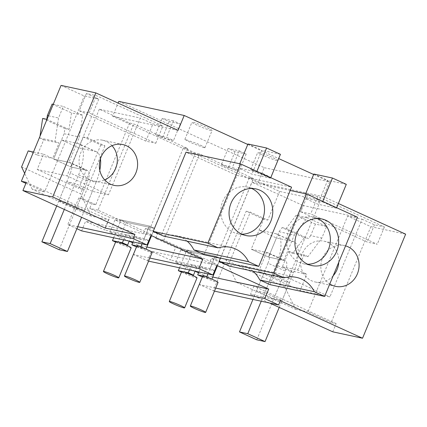 <?xml version="1.0" encoding="UTF-8"?>
<svg xmlns="http://www.w3.org/2000/svg" width="427" height="427" viewBox="0 0 427 427"><rect width="100%" height="100%" fill="white"/><g stroke="black" fill="none" stroke-linecap="round" stroke-linejoin="round"><path stroke-width="0.32" stroke-dasharray="2.13 1.6" d="M112.643 116.288L116.784 117.179L129.589 123.019L133.726 123.91L187.645 148.495L183.509 147.603L195.459 153.053L199.601 153.944L253.521 178.529L249.379 177.637L262.189 183.477L258.047 182.585L112.643 116.288L118.119 103.062M178.032 130.379L116.784 117.179L99.32 109.216L140.291 118.049L108.495 194.819L92.355 191.339L84.445 210.436L76.166 208.654L58.878 200.77L67.156 202.553L84.445 210.436M118.813 101.391L264.217 167.688L258.047 182.585M313.642 174.499L329.607 181.779L264.217 167.688M247.772 144.465L278.666 158.556M239.291 150.886L246.203 154.035L235.031 151.628L228.114 148.473L239.291 150.886L232.459 167.379L239.371 170.533L228.29 167.902L221.373 164.747L232.459 167.379M276.958 160.563A10.888 0.87 22.5 0 1 265.493 156.357A10.888 0.87 22.5 0 1 257.823 152.258A10.888 0.87 22.5 0 1 258.805 152.284A10.888 0.87 22.5 0 1 270.27 156.49A10.888 0.87 22.5 0 1 277.94 160.589A10.888 0.87 22.5 0 1 276.958 160.563M173.415 120.852L162.244 118.439L169.156 121.594L180.333 124.001L173.415 120.852L166.583 137.345L173.501 140.499L162.42 137.868L155.503 134.713L166.583 137.345M211.087 130.529A10.888 0.87 22.5 0 1 199.617 126.323A10.888 0.87 22.5 0 1 191.953 122.223A10.888 0.87 22.5 0 1 192.929 122.25A10.888 0.87 22.5 0 1 204.4 126.456A10.888 0.87 22.5 0 1 212.064 130.555A10.888 0.87 22.5 0 1 211.087 130.529M329.607 181.779L323.436 196.676L338.371 203.482M345.566 245.867A20.87 19.05 102.2 0 0 344.359 245.557A20.87 19.05 102.2 0 0 320.869 268.215A20.87 19.05 102.2 0 0 329.777 283.971M204.127 254.604L236.932 175.396L186.012 152.183M187.111 241.154A29.911 27.301 102.2 0 0 175.929 235.571A29.911 27.301 102.2 0 0 163.44 236.051M252.987 271.188A29.911 27.301 102.2 0 0 241.805 265.605A29.911 27.301 102.2 0 0 229.31 266.085M220.444 258.121L251.887 182.217L290.195 190.474M269.997 284.638L302.807 205.43L251.887 182.217M61.061 85.405L84.311 96.006L98.797 99.128L86.435 93.492L96.369 95.632L162.933 125.981L152.999 123.841L140.291 118.049M203.994 147.651L192.561 143.36L186.935 140.713L184.875 139.314L197.269 143.664L202.894 146.317L204.955 147.715L203.994 147.651M169.156 121.594L162.42 137.868M162.244 118.439L155.503 134.713M180.333 124.001L173.501 140.499M105.127 228.034L108.527 219.825L91.143 216.078L82.945 198.865L104.925 145.826M129.589 123.019L95.755 204.704L91.613 203.812L78.814 197.973L82.945 198.865L80.538 193.805L21.58 166.92M78.808 197.973L67.792 224.565L77.703 226.7M76.876 228.707L67.792 224.565M81.626 230.874L85.581 221.325L104.599 229.993L109.771 217.503L89.729 208.365L91.613 203.812M150.971 235.416L85.581 221.325M129.2 241.212L109.787 232.357L149.37 240.892L144.182 238.528L104.599 229.993M132.658 242.787L137.446 244.975L133.491 254.519L149.845 258.047M146.872 247.003L137.446 244.975M148.564 261.137L133.491 254.519M236.932 175.396L291.561 187.17M256.702 171.873L270.537 178.182L251.914 174.168L238.079 167.859L256.702 171.873L256.91 171.371M112.029 145.682A20.87 19.05 102.2 0 0 102.603 140.205A20.87 19.05 102.2 0 0 79.112 162.863A20.87 19.05 102.2 0 0 93.807 181.016A20.87 19.05 102.2 0 0 104.652 179.911M25.903 183.343L44.605 191.872L84.311 96.006M98.797 99.128L67.002 175.897L108.495 194.819M33.461 152.028L43.527 154.2L37.202 169.476L67.002 175.897M79.278 110.774L89.211 112.915L155.775 143.264L145.842 141.123L79.278 110.774L86.435 93.492M89.211 112.915L96.369 95.632M155.775 143.264L162.933 125.981M145.842 141.123L152.999 123.841M99.32 109.216L87.455 137.862L83.318 136.971L70.898 166.952L86.211 170.256L78.696 188.392L84.076 189.556L76.166 208.654M83.318 136.971L100.783 144.934L104.919 145.826L87.455 137.862M95.755 204.704L82.945 198.865M187.645 148.495L151.927 234.733L98.007 210.148L133.726 123.91M98.007 210.148L89.729 208.365M195.459 153.053L161.625 234.738L149.674 229.288L183.509 147.603M149.674 229.288L145.532 228.397L143.648 232.95L114.959 219.868L154.542 228.402L149.354 226.038L109.771 217.508M151.927 234.733L143.648 232.95M26.314 182.34L108.527 219.825M91.143 216.078L32.19 189.198L44.605 191.872M32.19 189.198L24.638 173.341M109.787 232.357L114.959 219.868M147.496 260.908L151.452 251.359L170.469 260.027L175.646 247.537L155.599 238.399L157.488 233.847L145.532 228.397M149.37 240.892L154.542 228.402M144.182 238.528L149.354 226.038M270.537 178.182L270.745 177.68M239.777 163.771L238.079 167.859M247.97 143.99L261.799 150.299L251.914 174.168M280.422 154.312L261.799 150.299M92.355 191.339L75.067 183.455L66.788 181.672L58.878 200.77M84.076 189.556L66.788 181.672M37.202 169.476L78.696 188.392M100.783 144.934L80.543 193.805M28.214 150.896L37.379 155.076L43.709 139.8L39.732 137.985L39.989 136.277M64.877 128.564L69.014 129.456L71.496 112.877L82.667 115.285L79.417 137.03L68.923 162.372L53.61 159.068L70.898 166.952L53.61 159.068L64.103 133.731L64.877 128.564L42.657 118.434M68.923 162.372L86.211 170.256M43.527 154.2L52.692 158.374L59.022 143.098L55.046 141.284L58.531 117.985L63.303 106.456L82.667 115.285M75.067 183.455L67.156 202.553M161.625 234.738L157.488 233.847M251.706 188.472A23.848 21.766 102.2 0 0 247.66 187.133A23.848 21.766 102.2 0 0 241.09 186.829A23.848 21.766 102.2 0 0 220.844 209.427A23.848 21.766 102.2 0 0 237.615 233.756A23.848 21.766 102.2 0 0 241.847 234.204M37.379 155.076L52.692 158.374M43.709 139.8L59.022 143.098M39.732 137.985L55.046 141.284M48.459 115.818L58.531 117.985M69.014 129.456L46.794 119.325M64.103 133.731L79.417 137.03M53.236 104.289L63.303 106.456M52.131 104.049L71.496 112.877M216.841 265.45L151.452 251.359M195.075 271.246L175.657 262.392L215.24 270.926L210.052 268.562L170.469 260.027M198.534 272.821L203.321 275.004L199.366 284.553L215.715 288.081M212.742 277.038L203.321 275.004M214.45 291.134L199.366 284.553M280.331 300.752L250.532 294.331L253.932 286.122L236.547 282.375L228.349 265.162L224.212 264.27L213.196 290.862M269.565 303.01L250.532 294.331M332.74 331.816L336.145 323.602L331.176 322.534L370.887 226.668L347.631 216.062L362.117 219.184L354.96 236.467L329.922 296.909L315.436 293.787L347.631 216.062M405.65 234.161L370.887 226.668M323.436 196.676L262.189 183.477L279.648 191.435L320.624 200.268L307.915 194.472L317.848 196.612L384.412 226.961L374.479 224.821L362.117 219.184M302.807 205.43L357.436 217.204M322.577 201.907L336.407 208.216L317.784 204.202L303.955 197.893L322.577 201.907L322.785 201.405M338.771 262.269A20.87 19.05 102.2 0 0 338.771 259.338A20.87 19.05 102.2 0 0 324.077 241.186A20.87 19.05 102.2 0 0 300.592 263.843A20.87 19.05 102.2 0 0 315.281 281.996A20.87 19.05 102.2 0 0 333.177 275.773M175.657 262.392L180.829 249.907L220.412 258.436L215.229 256.072L175.646 247.537M224.212 264.27L211.408 258.431L209.524 262.984L180.834 249.902M215.24 270.926L220.412 258.436M210.052 268.562L215.229 256.072M209.524 262.984L217.797 264.767L163.877 240.182L199.601 153.944M163.877 240.182L155.599 238.399M279.648 191.435L267.782 220.081L250.323 212.118L228.349 265.162L215.544 259.322L211.408 258.431M236.547 282.375L295.505 309.255L284.9 286.976L225.942 260.096L228.349 265.162M331.176 322.534L307.92 311.929L315.436 293.787L300.122 290.488L306.848 274.257L291.534 270.953L282.37 266.779L288.7 251.498L292.676 253.312L304.307 237.727L282.087 227.596L279.012 231.717L268.514 257.054L251.225 249.171L266.539 252.474L283.827 260.353L268.514 257.054L251.225 249.171L263.646 219.19L267.782 220.081M336.145 323.602L253.932 286.122M295.505 309.255L307.92 311.929M264.772 292.655L256.494 290.872L273.782 298.751L282.06 300.539L264.772 292.655L272.287 274.513L288.428 277.993L320.624 200.268M215.544 259.322L249.379 177.637M266.539 252.474L258.629 271.567L264.009 272.73L256.494 290.872M307.915 194.472L300.757 211.755L310.691 213.895L377.254 244.244L367.321 242.104L300.757 211.755M317.848 196.612L310.691 213.895M384.412 226.961L377.254 244.244M374.479 224.821L367.321 242.104M269.864 177.685L258.431 173.394L252.811 170.747L250.745 169.348L263.144 173.698L268.764 176.351L270.83 177.749L269.864 177.685M235.031 151.628L228.29 167.902M228.114 148.473L221.373 164.747M246.203 154.035L239.371 170.533M336.407 208.216L336.615 207.714M305.647 193.805L303.955 197.893M313.84 174.024L327.669 180.333L317.784 204.202M346.297 184.347L327.669 180.333M288.428 277.993L329.922 296.909M217.797 264.767L253.521 178.529M263.646 219.19L246.182 211.226L225.942 260.096M291.534 270.953L284.9 286.976M246.182 211.226L250.323 212.118M272.287 274.513L289.575 282.396L282.06 300.539M289.575 282.396L281.297 280.614L273.782 298.751M264.009 272.73L281.297 280.614M258.629 271.567L300.122 290.488M292.676 253.312L307.99 256.611L321.846 238.042L326.623 226.513L307.259 217.685L294.326 235.015L283.827 260.353M282.37 266.779L297.683 270.077L306.848 274.257M297.683 270.077L304.013 254.802L307.99 256.611M317.576 218.507A23.848 21.766 102.2 0 0 313.535 217.167A23.848 21.766 102.2 0 0 306.96 216.863A23.848 21.766 102.2 0 0 286.714 239.462A23.848 21.766 102.2 0 0 303.485 263.79A23.848 21.766 102.2 0 0 307.723 264.238M279.012 231.717L294.326 235.015M282.087 227.596L286.223 228.488L296.082 215.277L307.259 217.685M304.307 237.727L308.443 238.618L286.223 228.488M326.623 226.513L315.446 224.106L310.675 235.635L321.846 238.042M310.675 235.635L308.443 238.618M288.7 251.498L304.013 254.802M315.446 224.106L296.082 215.277M64.306 209.427L78.621 174.862L95.915 182.745L81.594 217.306M78.621 174.862A31.107 12.452 -65.5 0 0 79.112 143.883A31.107 12.452 -65.5 0 0 78.072 143.541L61.52 139.971L78.808 147.854L95.36 151.425L78.072 143.541M95.915 182.745A31.107 12.452 -65.5 0 0 99.795 170.229M100.441 158.785A31.107 12.452 -65.5 0 0 96.401 151.766A31.107 12.452 -65.5 0 0 95.36 151.425M59.161 249.71L87.636 180.963L70.348 173.079L56.722 205.969M70.348 173.079A10.371 4.153 -65.5 0 0 70.508 162.751A10.371 4.153 -65.5 0 0 70.161 162.639L53.61 159.068L61.52 139.971M87.636 180.963A10.371 4.153 -65.5 0 0 87.797 170.635A10.371 4.153 -65.5 0 0 87.45 170.522L70.161 162.639M78.808 147.854L70.898 166.952L87.45 170.522M261.228 301.211L276.242 264.964L293.53 272.848L279.215 307.408M276.242 264.964A31.107 12.452 -65.5 0 0 276.728 233.985A31.107 12.452 -65.5 0 0 275.693 233.644L259.136 230.073L276.424 237.956L292.981 241.527L275.693 233.644M293.53 272.848A31.107 12.452 -65.5 0 0 294.022 241.869A31.107 12.452 -65.5 0 0 292.981 241.527M256.776 339.812L285.252 271.065L267.964 263.181L252.949 299.428M267.964 263.181A10.371 4.153 -65.5 0 0 268.129 252.853A10.371 4.153 -65.5 0 0 267.782 252.741L251.225 249.171L259.136 230.073M285.252 271.065A10.371 4.153 -65.5 0 0 285.417 260.737A10.371 4.153 -65.5 0 0 285.071 260.625L267.782 252.741M276.424 237.956L268.514 257.054L285.071 260.625M133.01 241.949L135.226 236.595L125.789 234.562L130.977 236.926L140.414 238.96L137.008 247.174L136.491 246.934M140.414 238.96L135.226 236.595M136.864 246.032A8.294 0.662 -157.5 0 0 139.592 247.729L137.008 247.174M146.002 249.112L139.592 247.729A8.294 0.662 -157.5 0 0 151.441 252.362A8.294 0.662 -157.5 0 0 152.188 252.384M115.605 242.066L118.567 243.198A8.294 0.662 -157.5 0 0 130.416 247.831A8.294 0.662 -157.5 0 0 131.164 247.852M115.84 241.501A8.294 0.662 -157.5 0 0 118.567 243.198L124.978 244.58M113.641 237.77L121.028 219.932L149.386 226.043L154.574 228.408L126.216 222.296L121.028 219.932M117.638 243L126.216 222.296M130.977 236.926L129.232 241.132M125.789 234.562L123.574 239.915M141.999 243.886L149.386 226.043M151.558 235.688L154.574 228.408M198.881 271.983L201.096 266.629L191.659 264.596L196.847 266.96L206.284 268.994L202.884 277.208L202.361 276.968M206.284 268.994L201.096 266.629M202.734 276.066A8.294 0.662 -157.5 0 0 205.462 277.763L202.884 277.208M211.872 279.146L205.462 277.763A8.294 0.662 -157.5 0 0 217.311 282.396A8.294 0.662 -157.5 0 0 218.058 282.418M181.475 272.1L184.437 273.232A8.294 0.662 -157.5 0 0 196.287 277.865A8.294 0.662 -157.5 0 0 197.034 277.886M181.71 271.535A8.294 0.662 -157.5 0 0 184.437 273.232L190.848 274.614M179.511 267.804L186.903 249.966L215.261 256.077L220.444 258.442L192.086 252.33L186.903 249.966M183.514 273.029L192.086 252.33M196.847 266.96L195.107 271.166M191.659 264.596L189.444 269.949M207.869 273.921L215.261 256.077M217.434 265.722L220.444 258.442M184.859 139.346L191.953 122.223M204.971 147.678L212.064 130.555M175.929 235.571L230.559 247.345M93.807 181.016L114.084 185.382M102.603 140.205L122.88 144.577M237.615 233.756L245.893 235.539M247.66 187.133L255.938 188.915M241.805 265.605L296.434 277.379M315.281 281.996L335.563 286.362M324.077 241.186L344.359 245.557M250.729 169.38L257.823 152.258M270.846 177.712L277.94 160.589M303.485 263.79L311.763 265.573M313.535 217.167L321.814 218.95M96.401 151.766L79.112 143.883M87.797 170.635L70.508 162.751M294.022 241.869L276.728 233.985M285.417 260.737L268.129 252.853"/><path stroke-width="0.64" d="M118.119 103.062L118.813 101.391L184.202 115.487L178.032 130.379L95.824 92.899L61.061 85.405L21.35 181.272L25.903 183.343M184.202 115.487L247.772 144.465M278.666 158.556L313.642 174.499M338.371 203.482L405.65 234.161L362.539 338.237L280.331 300.752L278.591 304.953L264.756 298.649L268.711 289.1L216.841 265.45L212.886 274.999L198.886 268.615L202.841 259.066L150.971 235.416L147.016 244.965L133.187 238.661L134.927 234.46L52.713 196.975L95.824 92.899M329.777 283.971A20.87 19.05 102.2 0 0 335.563 286.362A20.87 19.05 102.2 0 0 359.048 263.71A20.87 19.05 102.2 0 0 345.566 245.867M240.641 163.957L186.012 152.183L153.202 231.386L163.44 236.051L218.069 247.825L207.837 243.16L240.641 163.957L291.561 187.17L258.757 266.379L204.127 254.604L193.89 249.934A29.911 27.301 102.2 0 0 187.111 241.154M99.395 167.235A20.87 19.05 102.2 0 0 114.084 185.382A20.87 19.05 102.2 0 0 137.569 162.73A20.87 19.05 102.2 0 0 122.88 144.577A20.87 19.05 102.2 0 0 99.395 167.235M220.444 258.121L219.078 261.42L229.31 266.085L283.944 277.86L273.707 273.195L306.517 193.991L357.436 217.204L324.627 296.413L269.997 284.638L259.76 279.968A29.911 27.301 102.2 0 0 252.987 271.188M52.713 196.975L22.914 190.554L26.314 182.34L21.35 181.272M134.927 234.46L105.127 228.034L22.914 190.554M133.187 238.661L77.703 226.7M147.016 244.965L81.626 230.874L76.876 228.707M129.2 241.212L132.658 242.787M202.841 259.066L146.872 247.003M198.886 268.615L149.845 258.047M212.886 274.999L148.564 261.137M258.757 266.379L248.519 261.708A29.911 27.301 102.2 0 0 230.559 247.345A29.911 27.301 102.2 0 0 218.069 247.825M193.89 249.934L248.519 261.708M153.202 231.386L207.837 243.16M104.652 179.911A20.87 19.05 102.2 0 0 117.292 158.358A20.87 19.05 102.2 0 0 112.029 145.682M24.638 173.341L21.58 166.92L28.214 150.896L33.461 152.028M249.368 188.611A23.848 21.766 -77.8 0 1 255.938 188.915A23.848 21.766 -77.8 0 1 272.709 213.249A23.848 21.766 -77.8 0 1 252.464 235.848A23.848 21.766 -77.8 0 1 245.893 235.539A23.848 21.766 -77.8 0 1 229.123 211.21A23.848 21.766 -77.8 0 1 249.368 188.611M270.745 177.68L280.422 154.312L266.592 148.004L247.97 143.99L239.777 163.771M256.91 171.371L266.592 148.004M39.989 136.277L42.657 118.434L46.794 119.325L47.354 115.578L48.459 115.818M241.847 234.204A23.848 21.766 102.2 0 0 244.185 234.065A23.848 21.766 102.2 0 0 264.158 213.778A23.848 21.766 102.2 0 0 251.706 188.472M47.354 115.578L52.131 104.049L53.236 104.289M195.075 271.246L198.534 272.821M268.711 289.1L212.742 277.038M264.756 298.649L215.715 288.081M278.591 304.953L214.45 291.134M362.539 338.237L332.74 331.816L269.565 303.01M324.627 296.413L314.395 291.742A29.911 27.301 102.2 0 0 296.434 277.379A29.911 27.301 102.2 0 0 283.944 277.86M259.76 279.968L314.395 291.742M219.078 261.42L273.707 273.195M290.195 190.474L306.517 193.991M333.177 275.773A20.87 19.05 102.2 0 0 338.771 262.269M315.238 218.645A23.848 21.766 -77.8 0 1 321.814 218.95A23.848 21.766 -77.8 0 1 338.584 243.283A23.848 21.766 -77.8 0 1 318.339 265.882A23.848 21.766 -77.8 0 1 311.763 265.573A23.848 21.766 -77.8 0 1 294.993 241.244A23.848 21.766 -77.8 0 1 315.238 218.645M336.615 207.714L346.297 184.347L332.462 178.038L313.84 174.024L305.647 193.805M322.785 201.405L332.462 178.038M307.723 264.238A23.848 21.766 102.2 0 0 310.061 264.099A23.848 21.766 102.2 0 0 330.028 243.812A23.848 21.766 102.2 0 0 317.576 218.507M50.146 243.609L67.434 251.492L59.161 249.71L41.867 241.826L50.146 243.609L64.306 209.427M81.594 217.306L67.434 251.492M99.795 170.229A31.107 12.452 -65.5 0 0 100.441 158.785M56.722 205.969L41.867 241.826M247.767 333.711L265.055 341.595L256.776 339.812L239.488 331.928L247.767 333.711L261.228 301.211M279.215 307.408L265.055 341.595M252.949 299.428L239.488 331.928M136.491 246.934L131.826 244.81L133.01 241.949M139.768 282.364A8.294 0.662 -157.5 0 0 133.929 279.242A8.294 0.662 -157.5 0 0 125.191 276.034A8.294 0.662 -157.5 0 0 124.444 276.013A8.294 0.662 -157.5 0 0 130.283 279.141A8.294 0.662 -157.5 0 0 139.021 282.343A8.294 0.662 -157.5 0 0 139.768 282.364L152.188 252.384A8.294 0.662 -157.5 0 0 146.002 249.112A8.294 0.662 -157.5 0 0 145.981 249.101L140.814 246.747L131.826 244.81M145.981 249.101A8.294 0.662 -157.5 0 0 137.611 246.053A8.294 0.662 -157.5 0 0 136.864 246.032L124.444 276.013M115.605 242.066L112.456 240.631L116.587 241.522A8.294 0.662 -157.5 0 0 115.84 241.501L103.419 271.487A8.294 0.662 -157.5 0 0 109.259 274.609A8.294 0.662 -157.5 0 0 117.996 277.812A8.294 0.662 -157.5 0 0 118.743 277.833A8.294 0.662 -157.5 0 0 112.904 274.71A8.294 0.662 -157.5 0 0 104.167 271.503A8.294 0.662 -157.5 0 0 103.419 271.487M112.456 240.631L113.641 237.77M124.978 244.58L127.572 245.141L122.389 242.776L116.587 241.522A8.294 0.662 -157.5 0 1 124.978 244.58A8.294 0.662 -157.5 0 1 131.164 247.852L118.743 277.833M129.232 241.132L127.572 245.141M123.574 239.915L122.389 242.776M140.814 246.747L141.999 243.886M145.997 249.112L151.558 235.688M202.361 276.968L197.696 274.844L198.881 271.983M205.643 312.399A8.294 0.662 -157.5 0 0 199.799 309.276A8.294 0.662 -157.5 0 0 191.061 306.068A8.294 0.662 -157.5 0 0 190.314 306.047A8.294 0.662 -157.5 0 0 196.158 309.175A8.294 0.662 -157.5 0 0 204.896 312.377A8.294 0.662 -157.5 0 0 205.643 312.399L218.058 282.418A8.294 0.662 -157.5 0 0 211.872 279.146A8.294 0.662 -157.5 0 0 211.851 279.135L206.684 276.781L197.696 274.844M211.851 279.135A8.294 0.662 -157.5 0 0 203.482 276.088A8.294 0.662 -157.5 0 0 202.734 276.066L190.314 306.047M181.475 272.1L178.326 270.665L182.457 271.556A8.294 0.662 -157.5 0 0 181.71 271.535L169.289 301.515A8.294 0.662 -157.5 0 0 175.134 304.643A8.294 0.662 -157.5 0 0 183.872 307.846A8.294 0.662 -157.5 0 0 184.619 307.867A8.294 0.662 -157.5 0 0 178.774 304.745A8.294 0.662 -157.5 0 0 170.037 301.537A8.294 0.662 -157.5 0 0 169.289 301.515M178.326 270.665L179.511 267.804M190.848 274.614L193.447 275.175L188.259 272.81L182.457 271.556A8.294 0.662 -157.5 0 1 190.848 274.614A8.294 0.662 -157.5 0 1 197.034 277.886L184.619 307.867M195.107 271.166L193.447 275.175M189.444 269.949L188.259 272.81M206.684 276.781L207.869 273.921M211.872 279.146L217.434 265.722"/></g></svg>
